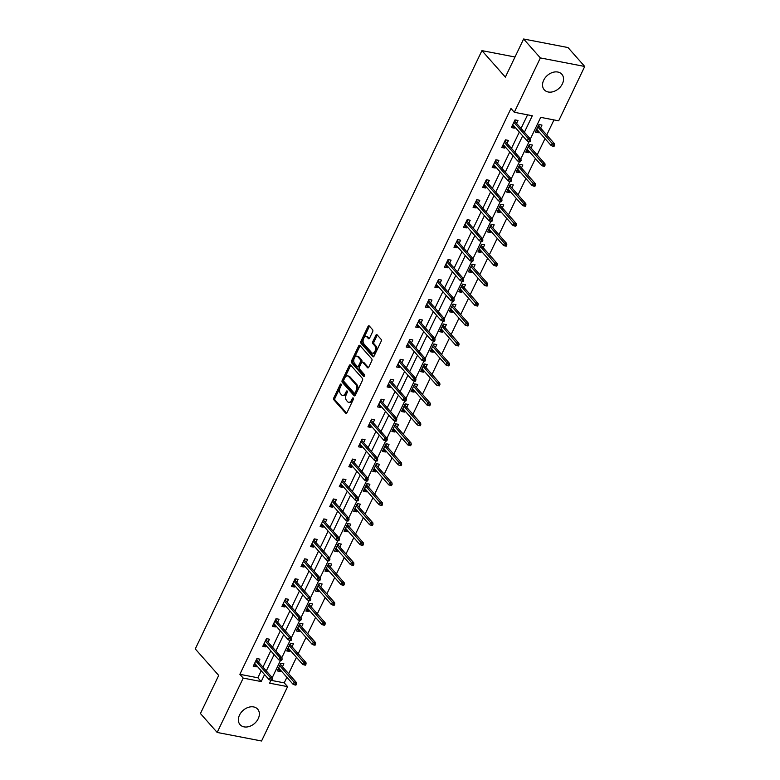 <?xml version="1.0" encoding="UTF-8"?>
<svg xmlns="http://www.w3.org/2000/svg" width="780" height="780" viewBox="0 0 780 780"><rect width="100%" height="100%" fill="white"/><g stroke="black" fill="none" stroke-linecap="round" stroke-linejoin="round"><path stroke-width="1.17" d="M341.094 384.14A1.034 0.605 -79.1 0 0 340.216 384.501L333.82 397.839A1.472 0.858 -79.1 0 0 333.879 399.838L345.706 413.215A1.472 0.858 -79.1 0 0 346.027 413.41A1.472 0.858 -79.1 0 0 346.964 412.698L353.35 399.36A1.034 0.605 -79.1 0 0 352.433 398.317L351.604 400.043A4.729 2.759 -79.1 0 1 348.611 402.305A4.729 2.759 -79.1 0 1 347.578 401.69L346.593 400.569A4.729 2.759 -79.1 0 1 346.418 394.173L347.246 392.447A1.034 0.605 -79.1 0 0 346.32 391.414L345.501 393.139A4.729 2.759 -79.1 0 1 342.498 395.401A4.729 2.759 -79.1 0 1 341.465 394.777L340.48 393.666A4.729 2.759 -79.1 0 1 340.304 387.27L341.133 385.544A1.034 0.605 -79.1 0 0 341.094 384.14M562.399 83.821A11.729 8.687 -41.5 0 1 544.255 89.788A11.729 8.687 -41.5 0 1 543.689 80.213A11.729 8.687 -41.5 0 1 561.834 74.246A11.729 8.687 -41.5 0 1 562.399 83.821M258.219 718.702A11.729 8.687 -41.5 0 1 240.074 724.669A11.729 8.687 -41.5 0 1 239.509 715.104A11.729 8.687 -41.5 0 1 257.644 709.127A11.729 8.687 -41.5 0 1 258.219 718.702M372.645 331.705A1.472 0.858 -79.1 0 0 372.596 329.706L369.272 325.962A1.472 0.858 -79.1 0 0 368.95 325.767A1.472 0.858 -79.1 0 0 368.014 326.469L360.916 341.289A1.472 0.858 -79.1 0 0 360.974 343.288L372.801 356.655A1.472 0.858 -79.1 0 0 373.123 356.85A1.472 0.858 -79.1 0 0 374.059 356.138L381.157 341.328A1.472 0.858 -79.1 0 0 381.098 339.329L377.091 334.796A1.472 0.858 -79.1 0 0 376.769 334.601A1.472 0.858 -79.1 0 0 375.833 335.312L372.801 341.65A1.472 0.858 -79.1 0 0 372.85 343.648L374.839 345.901A3.949 2.301 -79.1 0 1 375.287 350.493A3.949 2.301 -79.1 0 1 372.489 353.135A3.949 2.301 -79.1 0 1 371.621 352.609L363.841 343.814A3.949 2.301 -79.1 0 1 363.392 339.212A3.949 2.301 -79.1 0 1 366.19 336.57A3.949 2.301 -79.1 0 1 367.058 337.096L368.355 338.559A1.472 0.858 -79.1 0 0 368.677 338.754A1.472 0.858 -79.1 0 0 369.613 338.052L372.645 331.705M271.927 680.521L272.542 679.234L271.343 679.009L270.728 680.287L284.242 682.861L287.596 686.644L261.553 741L217.172 732.449L200.441 713.534L218.702 675.422L195.273 648.931L481.933 50.622L505.362 77.113L523.624 39L540.355 57.925L584.727 66.466L558.685 120.822L540.696 117.361L530.351 138.957M217.172 732.449L243.214 678.093L261.202 681.564L264.566 674.554M524.404 132.239L532.301 115.742L514.312 112.281L510.968 108.488L239.87 674.31L243.214 678.093M514.312 112.281L540.355 57.925M350.571 365.001A1.472 0.858 -79.1 0 0 350.249 364.806A1.472 0.858 -79.1 0 0 349.313 365.518L342.215 380.328A1.472 0.858 -79.1 0 0 342.264 382.327L354.101 395.694A1.472 0.858 -79.1 0 0 354.422 395.889A1.472 0.858 -79.1 0 0 355.358 395.187L362.456 380.367A1.472 0.858 -79.1 0 0 362.398 378.378L350.571 365.001M351.565 360.808L358.663 345.988A1.472 0.858 -79.1 0 1 359.599 345.286A1.472 0.858 -79.1 0 1 359.921 345.481L371.748 358.849A1.472 0.858 -79.1 0 1 371.806 360.848L368.764 367.195A1.472 0.858 -79.1 0 1 367.828 367.897A1.472 0.858 -79.1 0 1 367.507 367.702L362.71 362.281A1.472 0.858 -79.1 0 0 362.388 362.086A1.472 0.858 -79.1 0 0 361.452 362.788L359.444 367A1.472 0.858 -79.1 0 0 359.492 368.998L364.484 374.644A1.034 0.605 -79.1 0 1 363.646 376.399L351.624 362.807A1.472 0.858 -79.1 0 1 351.565 360.808L352.765 361.033L359.863 346.223L358.663 345.988M514.995 56.998L481.933 50.622M239.87 674.31L257.858 677.781L261.222 670.771M262.948 667.154L270.777 650.822M272.512 647.205L280.332 630.864M282.067 627.247L289.897 610.916M291.632 607.298L299.452 590.957M301.187 587.35L309.017 571.009M310.742 567.392L318.572 551.06M320.307 547.443L328.136 531.102M329.862 527.495L337.691 511.153M339.427 507.536L347.256 491.205M348.982 487.588L356.811 471.247M358.546 467.63L366.366 451.298M368.101 447.681L375.931 431.35M377.666 427.732L385.486 411.392M387.221 407.774L395.05 391.443M396.776 387.826L404.606 371.494M406.341 367.877L414.17 351.536M415.896 347.919L423.725 331.588M425.461 327.971L433.29 311.63M435.016 308.022L442.845 291.681M444.581 288.064L452.41 271.732M454.135 268.115L461.965 251.774M463.7 248.167L471.52 231.826M473.255 228.208L481.084 211.877M482.82 208.26L490.639 191.919M492.375 188.302L500.204 171.97M501.93 168.353L509.759 152.022M511.495 148.405L519.324 132.064M521.05 128.447L527.582 114.835M258.492 662.113L259.896 659.168L256.903 658.593L253.227 666.266L256.22 666.841L256.756 665.73M268.047 642.154L269.461 639.22L266.458 638.644L262.782 646.318L265.785 646.893L266.311 645.772M277.612 622.206L279.016 619.261L276.023 618.686L272.337 626.359L275.34 626.935L275.876 625.823M287.167 602.258L288.581 599.313L285.577 598.738L281.902 606.411L284.895 606.986L285.431 605.875M296.722 582.299L298.135 579.365L295.132 578.779L291.457 586.453L294.46 587.038L294.996 585.917M306.286 562.351L307.69 559.406L304.697 558.831L301.022 566.504L304.015 567.079L304.551 565.968M315.841 542.402L317.255 539.458L314.252 538.883L310.577 546.556L313.579 547.131L314.116 546.01M325.406 522.444L326.81 519.509L323.817 518.924L320.141 526.597L323.135 527.183L323.671 526.061M334.961 502.495L336.375 499.551L333.372 498.976L329.696 506.649L332.699 507.224L333.235 506.113M344.526 482.547L345.93 479.602L342.937 479.027L339.261 486.7L342.254 487.276L342.79 486.154M354.081 462.589L355.495 459.654L352.492 459.069L348.816 466.742L351.819 467.327L352.346 466.206M363.646 442.64L365.05 439.696L362.056 439.12L358.381 446.794L361.374 447.369L361.91 446.257M373.201 422.682L374.615 419.747L371.611 419.172L367.936 426.845L370.929 427.421L371.465 426.299M382.756 402.733L384.169 399.789L381.176 399.214L377.491 406.887L380.494 407.472L381.03 406.351M392.32 382.785L393.724 379.84L390.731 379.265L387.055 386.938L390.049 387.514L390.585 386.402M401.875 362.827L403.289 359.892L400.286 359.317L396.61 366.99L399.613 367.565L400.15 366.444M411.44 342.878L412.844 339.934L409.851 339.358L406.175 347.032L409.168 347.607L409.705 346.495M420.995 322.93L422.409 319.985L419.406 319.41L415.73 327.083L418.733 327.659L419.269 326.547M430.56 302.971L431.964 300.037L428.971 299.452L425.295 307.125L428.288 307.71L428.825 306.589M440.115 283.023L441.529 280.078L438.526 279.503L434.85 287.177L437.853 287.752L438.389 286.64M449.68 263.075L451.084 260.13L448.09 259.555L444.415 267.228L447.408 267.803L447.944 266.682M459.235 243.116L460.648 240.181L457.645 239.596L453.97 247.27L456.973 247.855L457.499 246.733M468.799 223.168L470.203 220.223L467.21 219.648L463.525 227.321L466.528 227.897L467.064 226.785M478.354 203.219L479.768 200.275L476.765 199.7L473.09 207.373L476.083 207.948L476.619 206.827M487.909 183.261L489.323 180.326L486.32 179.741L482.644 187.415L485.648 187.999L486.184 186.878M497.474 163.312L498.878 160.368L495.885 159.793L492.209 167.466L495.202 168.041L495.739 166.93M507.029 143.354L508.443 140.419L505.44 139.844L501.764 147.518L504.767 148.093L505.303 146.971M516.594 123.406L517.998 120.461L515.005 119.886L511.329 127.559L514.322 128.144L514.858 127.023M284.242 682.861L286.904 677.313M288.639 673.696L296.459 657.365M298.194 653.747L306.023 637.406M307.749 633.789L315.578 617.458M317.314 613.841L325.143 597.5M326.869 593.892L334.698 577.551M336.433 573.934L344.263 557.602M345.988 553.985L353.818 537.644M355.553 534.037L363.382 517.696M365.108 514.078L372.938 497.747M374.673 494.13L382.493 477.789M384.228 474.172L392.057 457.84M393.793 454.223L401.612 437.892M403.348 434.275L411.177 417.934M412.903 414.316L420.732 397.985M422.468 394.368L430.297 378.037M432.023 374.419L439.852 358.078M441.587 354.461L449.416 338.13M451.142 334.513L458.971 318.172M460.707 314.564L468.526 298.223M470.262 294.606L478.091 278.275M479.827 274.657L487.646 258.317M489.382 254.709L497.211 238.368M498.937 234.751L506.766 218.419M508.501 214.802L516.331 198.461M518.057 194.844L525.886 178.513M527.621 174.895L535.45 158.564M537.176 154.947L545.005 138.606M546.741 134.989L553.966 119.915M282.477 666.734L283.881 663.79L280.888 663.215L277.212 670.888L280.205 671.463L280.741 670.351M292.032 646.776L293.446 643.841L290.443 643.256L286.767 650.939L289.77 651.514L290.306 650.393M301.597 626.827L303.001 623.883L300.007 623.308L296.332 630.981L299.325 631.556L299.861 630.445M311.152 606.879L312.565 603.934L309.562 603.359L305.887 611.033L308.89 611.608L309.416 610.486M320.716 586.921L322.12 583.986L319.127 583.401L315.442 591.074L318.445 591.659L318.981 590.538M330.272 566.972L331.685 564.028L328.682 563.452L325.006 571.126L328 571.701L328.536 570.59M339.827 547.024L341.24 544.079L338.237 543.504L334.561 551.177L337.565 551.752L338.101 550.631M349.391 527.066L350.795 524.131L347.802 523.546L344.126 531.219L347.119 531.804L347.656 530.683M358.946 507.117L360.36 504.173L357.357 503.597L353.681 511.27L356.684 511.846L357.221 510.734M368.511 487.168L369.915 484.224L366.922 483.649L363.246 491.322L366.239 491.897L366.776 490.776M378.066 467.21L379.48 464.266L376.477 463.69L372.801 471.364L375.804 471.949L376.34 470.827M387.631 447.262L389.035 444.317L386.041 443.742L382.366 451.415L385.359 451.99L385.895 450.879M397.186 427.303L398.599 424.369L395.596 423.793L391.921 431.467L394.924 432.042L395.45 430.921M406.75 407.355L408.154 404.41L405.161 403.835L401.485 411.508L404.479 412.084L405.015 410.972M416.305 387.406L417.719 384.462L414.716 383.887L411.04 391.56L414.034 392.135L414.57 391.024M425.86 367.448L427.274 364.514L424.281 363.928L420.595 371.611L423.598 372.187L424.135 371.065M435.425 347.5L436.829 344.555L433.836 343.98L430.16 351.653L433.154 352.228L433.69 351.117M444.98 327.551L446.394 324.607L443.391 324.031L439.715 331.705L442.718 332.28L443.255 331.159M454.545 307.593L455.949 304.658L452.956 304.073L449.28 311.747L452.273 312.331L452.81 311.21M464.1 287.644L465.514 284.7L462.511 284.125L458.835 291.798L461.838 292.373L462.374 291.262M473.665 267.696L475.069 264.752L472.075 264.176L468.4 271.849L471.393 272.425L471.929 271.303M483.22 247.738L484.633 244.803L481.63 244.218L477.955 251.891L480.958 252.476L481.494 251.355M492.784 227.789L494.188 224.845L491.195 224.269L487.519 231.943L490.513 232.518L491.049 231.406M502.339 207.841L503.753 204.896L500.75 204.321L497.075 211.994L500.077 212.57L500.604 211.448M511.904 187.882L513.308 184.938L510.315 184.363L506.63 192.036L509.633 192.621L510.169 191.5M521.459 167.934L522.873 164.989L519.87 164.414L516.194 172.088L519.188 172.663L519.724 171.551M531.014 147.976L532.428 145.041L529.425 144.466L525.749 152.139L528.752 152.714L529.288 151.593M540.579 128.027L541.983 125.083L538.99 124.507L535.314 132.181L538.307 132.756L538.843 131.644M523.624 39L567.996 47.551L584.727 66.466M270.962 680.326L269.607 683.183L287.596 686.644M529.074 141.628L520.786 158.915M519.509 161.577L511.232 178.864M509.954 181.535L501.667 198.812M500.389 201.484L492.112 218.77M490.834 221.432L482.547 238.719M481.27 241.391L472.992 258.668M471.715 261.339L463.437 278.626M462.15 281.287L453.872 298.574M452.595 301.246L444.317 318.523M443.04 321.194L434.752 338.481M433.475 341.143L425.197 358.43M423.92 361.101L415.633 378.388M414.356 381.049L406.078 398.336M404.8 400.998L396.513 418.285M395.236 420.956L386.958 438.243M385.681 440.905L377.393 458.191M376.116 460.863L367.838 478.14M366.561 480.811L358.283 498.098M356.996 500.76L348.719 518.047M347.441 520.718L339.163 537.995M337.886 540.667L329.599 557.953M328.322 560.615L320.044 577.902M318.767 580.573L310.479 597.85M309.202 600.522L300.924 617.809M299.647 620.471L291.359 637.757M290.082 640.429L281.804 657.716M280.527 660.377L272.249 677.664M266.292 670.937L274.121 654.605M275.857 650.988L283.686 634.647M285.412 631.03L293.241 614.698M294.976 611.081L302.806 594.75M304.531 591.133L312.361 574.792M314.096 571.175L321.925 554.843M323.651 551.226L331.481 534.885M333.216 531.277L341.035 514.937M342.771 511.319L350.6 494.988M352.336 491.371L360.155 475.03M361.891 471.422L369.72 455.081M371.446 451.464L379.275 435.133M381.01 431.515L388.84 415.174M390.565 411.567L398.395 395.226M400.13 391.609L407.959 375.277M409.685 371.66L417.514 355.319M419.25 351.702L427.069 335.371M428.805 331.753L436.634 315.422M438.37 311.805L446.189 295.464M447.925 291.847L455.754 275.515M457.48 271.898L465.309 255.557M467.044 251.95L474.874 235.609M476.599 231.992L484.429 215.66M486.164 212.043L493.994 195.702M495.719 192.095L503.549 175.753M505.284 172.136L513.113 155.805M514.839 152.188L522.668 135.847M257.858 677.781L261.202 681.564M280.205 671.463L278.08 669.065M256.22 666.841L254.095 664.443M265.785 646.893L263.66 644.485M289.77 651.514L287.644 649.106M275.34 626.935L273.215 624.536M299.325 631.556L297.2 629.158M284.895 606.986L282.779 604.588M308.89 611.608L306.764 609.209M294.46 587.038L292.334 584.63M318.445 591.659L316.319 589.251M304.015 567.079L301.889 564.681M328 571.701L325.884 569.303M313.579 547.131L311.454 544.733M337.565 551.752L335.439 549.354M323.135 527.183L321.009 524.774M347.119 531.804L344.994 529.396M332.699 507.224L330.574 504.826M356.684 511.846L354.559 509.447M342.254 487.276L340.129 484.877M366.239 491.897L364.114 489.499M351.819 467.327L349.694 464.919M375.804 471.949L373.678 469.54M361.374 447.369L359.248 444.97M385.359 451.99L383.233 449.592M370.929 427.421L368.813 425.022M394.924 432.042L392.798 429.644M380.494 407.472L378.368 405.064M404.479 412.084L402.353 409.685M390.049 387.514L387.933 385.115M414.034 392.135L411.918 389.737M399.613 367.565L397.488 365.157M423.598 372.187L421.473 369.779M409.168 347.607L407.043 345.209M433.154 352.228L431.038 349.83M418.733 327.659L416.608 325.26M442.718 332.28L440.593 329.881M428.288 307.71L426.163 305.302M452.273 312.331L450.148 309.923M437.853 287.752L435.727 285.353M461.838 292.373L459.712 289.975M447.408 267.803L445.282 265.405M471.393 272.425L469.267 270.026M456.973 247.855L454.847 245.447M480.958 252.476L478.832 250.068M466.528 227.897L464.402 225.498M490.513 232.518L488.387 230.12M476.083 207.948L473.967 205.549M500.077 212.57L497.952 210.171M485.648 187.999L483.522 185.591M509.633 192.621L507.507 190.213M495.202 168.041L493.077 165.643M519.188 172.663L517.072 170.264M504.767 148.093L502.642 145.694M528.752 152.714L526.627 150.316M514.322 128.144L512.197 125.736M538.307 132.756L536.182 130.357M342.498 395.401L343.697 395.626A4.729 2.759 -79.1 0 0 346.7 393.364L345.501 393.139M347.392 391.901L346.7 393.364M348.611 402.305L349.81 402.538A4.729 2.759 -79.1 0 0 352.804 400.276L351.604 400.043M353.506 398.814L352.804 400.276M341.289 384.998L335.02 398.073A1.472 0.858 -79.1 0 0 335.078 400.072L346.651 413.156M350.825 365.284A1.472 0.858 -79.1 0 0 350.512 365.742L343.415 380.562A1.472 0.858 -79.1 0 0 343.463 382.561L355.046 395.645M343.795 379.987A1.034 0.605 -79.1 0 0 343.834 381.381L354.218 393.12A1.034 0.605 -79.1 0 0 355.095 392.769L355.973 390.946A4.729 2.759 -79.1 0 0 355.787 384.55L348.689 376.526A4.729 2.759 -79.1 0 0 347.665 375.901A4.729 2.759 -79.1 0 0 344.662 378.163L343.795 379.987M355.417 393.354A1.034 0.605 -79.1 0 0 356.294 392.993L355.095 392.769M347.665 375.901L348.865 376.135A4.729 2.759 -79.1 0 1 349.889 376.76L356.986 384.784A4.729 2.759 -79.1 0 1 357.172 391.18L356.294 392.993M368.452 367.643L363.909 362.515A1.472 0.858 -79.1 0 0 363.587 362.32A1.472 0.858 -79.1 0 0 363.217 362.378M364.445 376.184L352.823 363.031L351.624 362.807M357.737 356.655A3.949 2.301 -79.1 0 0 356.869 356.128A3.949 2.301 -79.1 0 0 354.071 358.771A3.949 2.301 -79.1 0 0 354.52 363.373L357.26 366.473A1.472 0.858 -79.1 0 0 357.581 366.668A1.472 0.858 -79.1 0 0 358.517 365.956L360.535 361.754A1.472 0.858 -79.1 0 0 360.477 359.755L357.737 356.655L358.936 356.879A3.949 2.301 -79.1 0 0 358.069 356.363L356.869 356.128M358.459 366.697A1.472 0.858 -79.1 0 0 358.781 366.892A1.472 0.858 -79.1 0 0 359.716 366.19L358.517 365.956M358.936 356.879L361.676 359.99A1.472 0.858 -79.1 0 1 361.735 361.978L359.716 366.19M352.765 361.033A1.472 0.858 -79.1 0 0 352.823 363.031M366.19 336.57L367.39 336.804A3.949 2.301 -79.1 0 1 368.257 337.321L369.301 338.51M372.489 353.135L373.688 353.36A3.949 2.301 -79.1 0 0 376.486 350.727A3.949 2.301 -79.1 0 0 376.038 346.125L374.839 345.901M377.344 335.088A1.472 0.858 -79.1 0 0 377.032 335.546L374 341.884A1.472 0.858 -79.1 0 0 374.049 343.882L376.038 346.125M369.525 326.245A1.472 0.858 -79.1 0 0 369.213 326.703L362.115 341.513A1.472 0.858 -79.1 0 0 362.173 343.512L373.747 356.596M278.285 668.645L278.879 668.245M281.258 663.283L280.615 664.628M280.576 663.848L280.264 664.501M294.713 684.908L295.912 685.133L296.527 683.855L295.327 683.631L294.713 684.908L293.124 684.343L294.226 682.042L296.38 682.451L280.546 664.56M295.327 683.631L279.718 665.642M293.124 684.343L278.616 667.943M296.38 682.451L296.527 683.855M254.894 663.624L254.299 664.024M256.591 659.236L257.273 658.661M256.63 660.007L256.961 659.305L256.279 659.88M271.343 679.009L270.241 677.42L269.139 679.721L254.631 663.322M255.733 661.021L270.241 677.42L272.395 677.83L256.561 659.938M272.542 679.234L272.395 677.83M269.139 679.721L270.728 680.287M287.84 648.697L288.444 648.287M290.813 643.334L290.17 644.68M290.14 643.9L289.828 644.553M304.278 664.95L305.477 665.184L306.091 663.907L304.892 663.673L304.278 664.95L302.679 664.384L303.781 662.083L305.945 662.503L290.111 644.602M304.892 663.673L289.282 645.694M302.679 664.384L288.181 647.995M305.945 662.503L306.091 663.907M297.404 628.748L297.999 628.339M300.378 623.376L299.735 624.721M299.695 623.951L299.383 624.595M313.833 645.001L315.032 645.236L315.647 643.958L314.447 643.724L313.833 645.001L312.244 644.436L313.346 642.135L315.5 642.554L299.666 624.653M314.447 643.724L298.837 625.736M312.244 644.436L297.736 628.046M315.5 642.554L315.647 643.958M264.459 643.666L263.854 644.075M266.156 639.278L266.828 638.713M266.185 640.058L266.526 639.356L265.844 639.932M280.898 659.051L280.293 660.328L281.492 660.562L282.097 659.285L280.898 659.051L279.796 657.462L278.694 659.773L264.196 643.373M265.298 641.072L279.796 657.462L281.96 657.881L266.126 639.98M282.097 659.285L281.96 657.881M278.694 659.773L280.293 660.328M274.014 623.717L273.41 624.127M275.71 619.33L276.393 618.755M275.75 620.1L276.081 619.398L275.398 619.973M290.462 639.103L289.848 640.38L291.047 640.614L291.661 639.337L290.462 639.103L289.36 637.514L288.249 639.815L273.751 623.425M274.852 621.114L289.36 637.514L291.515 637.933L275.681 620.032M291.661 639.337L291.515 637.933M288.249 639.815L289.848 640.38M306.959 608.79L307.564 608.39M309.933 603.428L309.29 604.773M309.26 603.993L308.948 604.646M323.398 625.053L324.597 625.277L325.202 624L324.002 623.776L323.398 625.053L321.799 624.487L322.901 622.187L325.065 622.596L309.231 604.705M324.002 623.776L308.402 605.787M321.799 624.487L307.3 608.088M325.065 622.596L325.202 624M316.514 588.841L317.119 588.432M319.498 583.479L318.854 584.825M318.815 584.044L318.503 584.698M332.953 605.095L334.152 605.329L334.766 604.051L333.567 603.817L332.953 605.095L331.354 604.529L332.465 602.228L334.62 602.648L318.786 584.746M333.567 603.817L317.957 585.838M331.354 604.529L316.856 588.139M334.62 602.648L334.766 604.051M326.079 568.893L326.674 568.483M329.053 563.521L328.409 564.866M328.38 564.096L328.068 564.74M342.508 585.146L343.707 585.38L344.321 584.103L343.122 583.869L342.508 585.146L340.918 584.581L342.02 582.28L344.175 582.699L328.351 564.798M343.122 583.869L327.522 565.88M340.918 584.581L326.41 568.181M344.175 582.699L344.321 584.103M283.569 603.769L282.974 604.168M285.275 599.371L285.948 598.806M285.305 600.151L285.646 599.45L284.963 600.025M300.017 619.154L299.403 620.432L300.602 620.656L301.216 619.379L300.017 619.154L298.915 617.565L297.814 619.866L283.306 603.466M284.417 601.166L298.915 617.565L301.07 617.975L285.246 600.083M301.216 619.379L301.07 617.975M297.814 619.866L299.403 620.432M293.134 583.81L292.529 584.22M294.83 579.423L295.513 578.858M294.869 580.203L295.201 579.491L294.518 580.076M309.582 599.196L308.968 600.473L310.167 600.707L310.781 599.43L309.582 599.196L308.471 597.607L307.369 599.908L292.87 583.518M293.972 581.217L308.471 597.607L310.635 598.026L294.801 580.125M310.781 599.43L310.635 598.026M307.369 599.908L308.968 600.473M302.689 563.862L302.094 564.271M304.385 559.475L305.068 558.899M304.424 560.245L304.765 559.543L304.083 560.118M319.137 579.248L318.523 580.525L319.722 580.759L320.336 579.481L319.137 579.248L318.035 577.658L316.933 579.959L302.425 563.56M303.527 561.259L318.035 577.658L320.19 578.077L304.366 560.176M320.336 579.481L320.19 578.077M316.933 579.959L318.523 580.525M335.634 548.935L336.238 548.535M338.618 543.572L337.974 544.918M337.935 544.138L337.623 544.791M352.072 565.198L353.272 565.422L353.886 564.145L352.687 563.911L352.072 565.198L350.473 564.632L351.575 562.331L353.74 562.741L337.906 544.84M352.687 563.911L337.077 545.932M350.473 564.632L335.975 548.233M353.74 562.741L353.886 564.145M312.253 543.913L311.649 544.313M313.95 539.516L314.623 538.951M313.979 540.296L314.32 539.594L313.638 540.169M328.702 559.289L328.087 560.576L329.287 560.8L329.901 559.523L328.702 559.289L327.59 557.71L326.488 560.011L311.99 543.611M313.092 541.31L327.59 557.71L329.755 558.119L313.921 540.228M329.901 559.523L329.755 558.119M326.488 560.011L328.087 560.576M345.199 528.986L345.793 528.577M348.173 523.624L347.529 524.959M347.49 524.189L347.188 524.842M361.627 545.24L362.827 545.474L363.441 544.196L362.242 543.962L361.627 545.24L360.038 544.674L361.14 542.373L363.295 542.792L347.471 524.891M362.242 543.962L346.632 525.983M360.038 544.674L345.53 528.284M363.295 542.792L363.441 544.196M321.808 523.955L321.214 524.365M323.505 519.568L324.188 519.002M323.544 520.338L323.875 519.636L323.193 520.221M338.257 539.341L337.642 540.618L338.842 540.852L339.456 539.575L338.257 539.341L337.155 537.751L336.053 540.053L321.545 523.663M322.647 521.362L337.155 537.751L339.31 538.171L323.476 520.27M339.456 539.575L339.31 538.171M336.053 540.053L337.642 540.618M354.754 509.038L355.358 508.628M357.727 503.666L357.084 505.011M357.055 504.241L356.743 504.884M371.192 525.291L372.392 525.525L373.006 524.238L371.806 524.014L371.192 525.291L369.593 524.725L370.695 522.425L372.86 522.844L357.026 504.943M371.806 524.014L356.197 506.025M369.593 524.725L355.095 508.326M372.86 522.844L373.006 524.238M331.373 504.007L330.769 504.416M333.07 499.619L333.743 499.044M333.099 500.389L333.44 499.688L332.758 500.263M347.822 519.392L347.207 520.669L348.406 520.904L349.021 519.617L347.822 519.392L346.71 517.803L345.608 520.104L331.11 503.704M332.212 501.403L346.71 517.803L348.875 518.222L333.04 500.321M349.021 519.617L348.875 518.222M345.608 520.104L347.207 520.669M364.319 489.079L364.913 488.68M367.292 483.717L366.649 485.062M366.61 484.282L366.298 484.936M380.747 505.342L381.947 505.567L382.561 504.29L381.361 504.055L380.747 505.342L379.158 504.777L380.26 502.476L382.415 502.885L366.581 484.985M381.361 504.055L365.752 486.077M379.158 504.777L364.65 488.377M382.415 502.885L382.561 504.29M340.928 484.058L340.334 484.458M342.625 479.661L343.307 479.095M342.664 480.441L342.995 479.739L342.313 480.314M357.377 499.434L356.762 500.721L357.962 500.945L358.576 499.668L357.377 499.434L356.275 497.854L355.173 500.156L340.665 483.756M341.767 481.455L356.275 497.854L358.43 498.264L342.596 480.363M358.576 499.668L358.43 498.264M355.173 500.156L356.762 500.721M373.873 469.131L374.478 468.721M376.847 463.769L376.204 465.104M376.174 464.334L375.863 464.977M390.312 485.384L391.511 485.618L392.125 484.341L390.926 484.107L390.312 485.384L388.713 484.819L389.815 482.518L391.979 482.937L376.145 465.036M390.926 484.107L375.316 466.128M388.713 484.819L374.215 468.429M391.979 482.937L392.125 484.341M350.493 464.1L349.889 464.51M352.19 459.712L352.862 459.147M352.219 460.483L352.56 459.781L351.877 460.366M366.931 479.485L366.327 480.763L367.526 480.997L368.131 479.719L366.931 479.485L365.83 477.896L364.728 480.197L350.23 463.808M351.331 461.506L365.83 477.896L367.994 478.315L352.16 460.415M368.131 479.719L367.994 478.315M364.728 480.197L366.327 480.763M383.438 449.173L384.033 448.773M386.412 443.81L385.769 445.156M385.729 444.385L385.418 445.029M399.867 465.436L401.066 465.67L401.68 464.383L400.481 464.159L399.867 465.436L398.278 464.87L399.38 462.569L401.534 462.979L385.7 445.087M400.481 464.159L384.872 446.17M398.278 464.87L383.77 448.471M401.534 462.979L401.68 464.383M360.048 444.151L359.444 444.561M361.744 439.764L362.427 439.189M361.784 440.534L362.115 439.832L361.433 440.407M376.496 459.537L375.882 460.814L377.081 461.048L377.695 459.761L376.496 459.537L375.394 457.948L374.283 460.249L359.785 443.849M360.886 441.548L375.394 457.948L377.549 458.367L361.715 440.466M377.695 459.761L377.549 458.367M374.283 460.249L375.882 460.814M392.993 429.224L393.598 428.815M395.967 423.862L395.323 425.207M395.294 424.427L394.982 425.081M409.432 445.477L410.631 445.712L411.235 444.434L410.036 444.2L409.432 445.477L407.833 444.922L408.935 442.611L411.099 443.03L395.265 425.129M410.036 444.2L394.436 426.221M407.833 444.922L393.334 428.522M411.099 443.03L411.235 444.434M369.613 424.203L369.008 424.603M371.309 419.806L371.982 419.24M371.339 420.586L371.68 419.884L370.997 420.459M386.051 439.579L385.447 440.866L386.646 441.09L387.25 439.813L386.051 439.579L384.95 437.99L383.848 440.3L369.349 423.901M370.451 421.6L384.95 437.99L387.104 438.409L371.28 420.508M387.25 439.813L387.104 438.409M383.848 440.3L385.447 440.866M402.548 409.276L403.153 408.866M405.532 403.913L404.888 405.249M404.849 404.479L404.537 405.122M418.987 425.529L420.186 425.763L420.8 424.486L419.601 424.252L418.987 425.529L417.388 424.964L418.499 422.662L420.654 423.082L404.82 405.181M419.601 424.252L403.991 406.263M417.388 424.964L402.889 408.574M420.654 423.082L420.8 424.486M379.168 404.245L378.563 404.654M380.864 399.857L381.547 399.292M380.903 400.627L381.235 399.925L380.552 400.501M395.616 419.63L395.002 420.907L396.201 421.142L396.815 419.864L395.616 419.63L394.514 418.041L393.403 420.342L378.904 403.952M380.006 401.642L394.514 418.041L396.669 418.46L380.835 400.559M396.815 419.864L396.669 418.46M393.403 420.342L395.002 420.907M412.113 389.317L412.718 388.918M415.087 383.955L414.443 385.3M414.414 384.52L414.102 385.174M428.552 405.581L429.751 405.805L430.355 404.527L429.156 404.303L428.552 405.581L426.952 405.015L428.054 402.714L430.209 403.123L414.385 385.232M429.156 404.303L413.556 386.315M426.952 405.015L412.454 388.615M430.209 403.123L430.355 404.527M388.723 384.296L388.128 384.696M390.429 379.909L391.102 379.334M390.458 380.679L390.799 379.977L390.117 380.552M405.171 399.682L404.557 400.959L405.756 401.193L406.37 399.906L405.171 399.682L404.069 398.093L402.968 400.394L388.459 383.994M389.571 381.693L404.069 398.093L406.224 398.502L390.4 380.611M406.37 399.906L406.224 398.502M402.968 400.394L404.557 400.959M421.668 369.369L422.273 368.959M424.651 364.006L424.008 365.352M423.969 364.572L423.657 365.225M438.106 385.622L439.306 385.856L439.92 384.579L438.721 384.345L438.106 385.622L436.507 385.057L437.619 382.756L439.774 383.175L423.94 365.274M438.721 384.345L423.111 366.366M436.507 385.057L422.009 368.667M439.774 383.175L439.92 384.579M398.287 364.338L397.683 364.748M399.984 359.95L400.666 359.385M400.023 360.731L400.354 360.029L399.672 360.604M414.736 379.723L414.122 381.001L415.321 381.235L415.935 379.957L414.736 379.723L413.624 378.134L412.523 380.445L398.024 364.046M399.126 361.744L413.624 378.134L415.789 378.553L399.955 360.652M415.935 379.957L415.789 378.553M412.523 380.445L414.122 381.001M431.233 349.421L431.827 349.011M434.206 344.048L433.563 345.394M433.534 344.623L433.222 345.267M447.661 365.674L448.861 365.908L449.475 364.63L448.276 364.397L447.661 365.674L446.072 365.108L447.174 362.807L449.329 363.226L433.505 345.325M448.276 364.397L432.676 346.408M446.072 365.108L431.564 348.709M449.329 363.226L449.475 364.63M407.843 344.389L407.248 344.799M409.539 340.002L410.221 339.427M409.578 340.772L409.919 340.07L409.237 340.645M424.291 359.775L423.677 361.052L424.876 361.286L425.49 360.009L424.291 359.775L423.189 358.186L422.087 360.487L407.579 344.097M408.681 341.786L423.189 358.186L425.344 358.605L409.519 340.704M425.49 360.009L425.344 358.605M422.087 360.487L423.677 361.052M440.788 329.462L441.392 329.062M443.771 324.1L443.128 325.445M443.089 324.665L442.777 325.319M457.226 345.725L458.425 345.95L459.04 344.672L457.84 344.448L457.226 345.725L455.627 345.16L456.729 342.859L458.894 343.268L443.06 325.377M457.84 344.448L442.231 326.459M455.627 345.16L441.129 328.76M458.894 343.268L459.04 344.672M417.407 324.441L416.803 324.841M419.104 320.044L419.776 319.478M419.133 320.824L419.474 320.122L418.792 320.697M433.856 339.827L433.241 341.104L434.44 341.328L435.055 340.051L433.856 339.827L432.744 338.237L431.642 340.538L417.144 324.139M418.246 321.838L432.744 338.237L434.909 338.647L419.075 320.755M435.055 340.051L434.909 338.647M431.642 340.538L433.241 341.104M450.352 309.514L450.947 309.104M453.326 304.151L452.683 305.497M452.644 304.717L452.341 305.37M466.781 325.767L467.981 326.001L468.595 324.724L467.395 324.49L466.781 325.767L465.192 325.202L466.294 322.901L468.448 323.32L452.624 305.419M467.395 324.49L451.786 306.511M465.192 325.202L450.684 308.812M468.448 323.32L468.595 324.724M426.962 304.483L426.368 304.892M428.659 300.095L429.341 299.53M428.698 300.875L429.029 300.163L428.347 300.748M443.41 319.868L442.796 321.145L443.995 321.38L444.61 320.102L443.41 319.868L442.309 318.279L441.207 320.58L426.699 304.19M427.801 301.889L442.309 318.279L444.464 318.698L428.63 300.797M444.61 320.102L444.464 318.698M441.207 320.58L442.796 321.145M459.907 289.565L460.512 289.156M462.881 284.193L462.238 285.538M462.209 284.768L461.897 285.412M476.346 305.819L477.545 306.052L478.159 304.775L476.96 304.541L476.346 305.819L474.747 305.253L475.849 302.952L478.013 303.371L462.179 285.47M476.96 304.541L461.351 286.552M474.747 305.253L460.249 288.853M478.013 303.371L478.159 304.775M436.527 284.534L435.923 284.944M438.223 280.147L438.896 279.572M438.253 280.917L438.594 280.215L437.911 280.79M452.975 299.92L452.361 301.197L453.56 301.431L454.174 300.154L452.975 299.92L451.864 298.331L450.762 300.631L436.264 284.232M437.365 281.931L451.864 298.331L454.028 298.75L438.194 280.849M454.174 300.154L454.028 298.75M450.762 300.631L452.361 301.197M469.472 269.607L470.067 269.207M472.446 264.244L471.802 265.59M471.764 264.81L471.452 265.463M485.901 285.87L487.1 286.094L487.715 284.817L486.515 284.583L485.901 285.87L484.312 285.305L485.413 283.003L487.568 283.413L471.734 265.512M486.515 284.583L470.906 266.604M484.312 285.305L469.804 268.905M487.568 283.413L487.715 284.817M446.082 264.586L445.487 264.985M447.779 260.189L448.461 259.623M447.817 260.969L448.149 260.267L447.466 260.842M462.53 279.962L461.916 281.248L463.115 281.473L463.729 280.195L462.53 279.962L461.428 278.382L460.327 280.683L445.819 264.284M446.921 261.982L461.428 278.382L463.583 278.791L447.749 260.9M463.729 280.195L463.583 278.791M460.327 280.683L461.916 281.248M479.027 249.659L479.632 249.249M482.001 244.296L481.357 245.632M481.328 244.861L481.016 245.515M495.466 265.912L496.665 266.146L497.279 264.869L496.08 264.635L495.466 265.912L493.867 265.346L494.969 263.045L497.133 263.465L481.299 245.564M496.08 264.635L480.47 246.655M493.867 265.346L479.369 248.957M497.133 263.465L497.279 264.869M455.647 244.627L455.042 245.037M457.343 240.24L458.016 239.674M457.373 241.01L457.714 240.308L457.031 240.893M472.085 260.013L471.481 261.29L472.68 261.524L473.284 260.247L472.085 260.013L470.983 258.424L469.882 260.725L455.383 244.335M456.485 242.034L470.983 258.424L473.148 258.843L457.314 240.942M473.284 260.247L473.148 258.843M469.882 260.725L471.481 261.29M488.592 229.71L489.187 229.3M491.566 224.338L490.922 225.683M490.883 224.913L490.571 225.556M505.021 245.963L506.22 246.197L506.834 244.91L505.635 244.686L505.021 245.963L503.432 245.398L504.533 243.097L506.688 243.516L490.854 225.615M505.635 244.686L490.025 226.697M503.432 245.398L488.923 228.998M506.688 243.516L506.834 244.91M465.202 224.679L464.597 225.089M466.898 220.291L467.581 219.716M466.937 221.062L467.269 220.36L466.586 220.935M481.65 240.064L481.036 241.342L482.235 241.576L482.849 240.289L481.65 240.064L480.548 238.475L479.437 240.776L464.938 224.377M466.04 222.076L480.548 238.475L482.703 238.894L466.869 220.993M482.849 240.289L482.703 238.894M479.437 240.776L481.036 241.342M498.147 209.752L498.752 209.352M501.121 204.389L500.477 205.735M500.448 204.955L500.136 205.608M514.585 226.015L515.785 226.239L516.389 224.962L515.19 224.728L514.585 226.015L512.986 225.449L514.088 223.148L516.253 223.558L500.419 205.657M515.19 224.728L499.59 206.749M512.986 225.449L498.488 209.05M516.253 223.558L516.389 224.962M474.757 204.73L474.162 205.13M476.463 200.333L477.136 199.768M476.492 201.113L476.834 200.411L476.151 200.986M491.205 220.106L490.591 221.393L491.79 221.618L492.404 220.34L491.205 220.106L490.103 218.527L489.002 220.828L474.494 204.428M475.605 202.127L490.103 218.527L492.258 218.936L476.434 201.035M492.404 220.34L492.258 218.936M489.002 220.828L490.591 221.393M507.702 189.803L508.307 189.394M510.685 184.441L510.042 185.776M510.003 185.006L509.691 185.65M524.14 206.056L525.34 206.291L525.954 205.013L524.755 204.779L524.14 206.056L522.542 205.491L523.653 203.19L525.808 203.609L509.974 185.708M524.755 204.779L509.145 186.8M522.542 205.491L508.043 189.101M525.808 203.609L525.954 205.013M484.322 184.772L483.717 185.182M486.018 180.385L486.7 179.819M486.057 181.155L486.389 180.453L485.706 181.038M500.77 200.158L500.156 201.435L501.355 201.669L501.969 200.392L500.77 200.158L499.658 198.569L498.556 200.87L484.058 184.48M485.16 182.179L499.658 198.569L501.823 198.988L485.989 181.087M501.969 200.392L501.823 198.988M498.556 200.87L500.156 201.435M517.267 169.845L517.861 169.445M520.24 164.482L519.597 165.828M519.568 165.058L519.256 165.701M533.696 186.108L534.895 186.342L535.509 185.055L534.31 184.831L533.696 186.108L532.106 185.543L533.208 183.242L535.363 183.651L519.538 165.76M534.31 184.831L518.71 166.842M532.106 185.543L517.598 169.143M535.363 183.651L535.509 185.055M493.877 164.824L493.282 165.233M495.573 160.436L496.255 159.861M495.612 161.207L495.953 160.505L495.271 161.08M510.325 180.209L509.71 181.486L510.91 181.72L511.524 180.434L510.325 180.209L509.223 178.62L508.121 180.921L493.613 164.522M494.715 162.22L509.223 178.62L511.378 179.03L495.553 161.138M511.524 180.434L511.378 179.03M508.121 180.921L509.71 181.486M526.822 149.897L527.426 149.487M529.805 144.534L529.162 145.88M529.123 145.099L528.811 145.753M543.26 166.15L544.459 166.384L545.074 165.107L543.875 164.873L543.26 166.15L541.661 165.594L542.763 163.283L544.928 163.703L529.093 145.801M543.875 164.873L528.265 146.893M541.661 165.594L527.163 149.195M544.928 163.703L545.074 165.107M503.441 144.875L502.837 145.275M505.138 140.478L505.81 139.912M505.167 141.258L505.508 140.556L504.826 141.131M519.889 160.251L519.275 161.538L520.475 161.762L521.089 160.485L519.889 160.251L518.778 158.662L517.676 160.972L503.178 144.573M504.28 142.272L518.778 158.662L520.942 159.081L505.108 141.18M521.089 160.485L520.942 159.081M517.676 160.972L519.275 161.538M536.386 129.948L536.981 129.538M539.36 124.585L538.717 125.921M538.678 125.151L538.375 125.795M552.815 146.201L554.014 146.435L554.629 145.158L553.429 144.924L552.815 146.201L551.226 145.636L552.328 143.335L554.483 143.754L538.658 125.853M553.429 144.924L537.82 126.935M551.226 145.636L536.718 129.246M554.483 143.754L554.629 145.158M512.996 124.917L512.401 125.326M514.693 120.529L515.375 119.964M514.732 121.3L515.063 120.598L514.381 121.173M529.444 140.303L528.83 141.58L530.029 141.814L530.644 140.536L529.444 140.303L528.343 138.713L527.241 141.014L512.733 124.624M513.835 122.314L528.343 138.713L530.498 139.132L514.663 121.231M530.644 140.536L530.498 139.132M527.241 141.014L528.83 141.58M341.289 384.706L340.216 384.501M353.515 398.531L352.433 398.317M347.402 391.619L346.32 391.414M346.398 413.341L345.706 413.215M335.078 400.072L333.879 399.838M335.02 398.073L333.82 397.839M354.793 395.831L354.101 395.694M343.463 382.561L342.264 382.327M343.415 380.562L342.215 380.328M350.512 365.742L349.313 365.518M357.172 391.18L355.973 390.946M356.986 384.784L355.787 384.55M349.889 376.76L348.689 376.526M368.199 367.838L367.507 367.702M363.909 362.515L362.71 362.281M364.133 376.496L363.646 376.399M361.735 361.978L360.535 361.754M361.676 359.99L360.477 359.755M369.047 338.695L368.355 338.559M368.257 337.321L367.058 337.096M374.049 343.882L372.85 343.648M374 341.884L372.801 341.65M377.032 335.546L375.833 335.312M373.493 356.791L372.801 356.655M362.173 343.512L360.974 343.288M362.115 341.513L360.916 341.289M369.213 326.703L368.014 326.469M355.641 393.49L354.442 393.256M363.587 362.32L362.388 362.086M358.781 366.892L357.581 366.668"/></g></svg>
